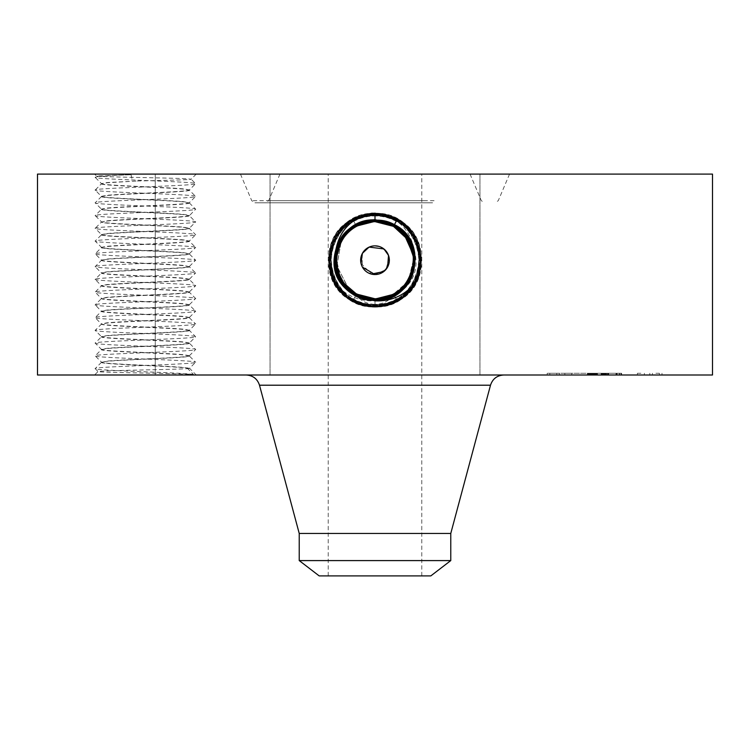 <?xml version="1.0" encoding="UTF-8"?>
<svg xmlns="http://www.w3.org/2000/svg" width="750" height="750" viewBox="0 0 750 750"><rect width="100%" height="100%" fill="white"/><g stroke="black" fill="none" stroke-linecap="round" stroke-linejoin="round"><path stroke-width="0.56" stroke-dasharray="3.75 2.81" d="M355.547 226.903A38.559 38.559 0 0 1 374.991 221.644C389.991 222.197 401.278 228.891 408.844 241.716A38.559 38.559 0 0 0 356.512 226.359A38.559 38.559 0 0 0 341.156 278.691A38.559 38.559 0 0 0 393.488 294.047A38.559 38.559 0 0 0 408.844 241.716C419.081 259.097 412.059 284.55 393.478 294.047L374.991 298.772C360.028 298.219 348.741 291.534 341.156 278.691C330.919 261.319 337.941 235.866 356.522 226.359L375.009 221.644C389.981 222.188 401.259 228.881 408.844 241.716C419.081 259.078 412.069 284.531 393.497 294.047L375.009 298.772C381.984 298.8 388.706 296.906 395.156 293.081C388.659 296.925 381.938 298.819 374.991 298.772C360.019 298.219 348.741 291.525 341.156 278.691C330.919 261.319 337.941 235.866 356.522 226.359L375.009 221.644C389.972 222.188 401.259 228.881 408.844 241.716C419.081 259.097 412.059 284.541 393.478 294.047L374.991 298.772C360.019 298.219 348.741 291.525 341.156 278.691C330.919 261.328 337.931 235.884 356.503 226.369L374.991 221.644C389.981 222.188 401.259 228.881 408.844 241.716C419.081 259.078 412.069 284.522 393.497 294.047L375.009 298.772L375 304.322L374.991 298.772C360.028 298.219 348.741 291.534 341.156 278.691C330.919 261.328 337.931 235.884 356.503 226.369L374.991 221.644C389.972 222.188 401.259 228.881 408.844 241.716C419.081 259.088 412.059 284.55 393.478 294.047L374.991 298.772C360.019 298.219 348.741 291.525 341.156 278.691C330.919 261.319 337.941 235.866 356.522 226.359L375.009 221.644C389.981 222.188 401.259 228.881 408.844 241.716C415.387 252.028 415.584 271.219 405.778 283.434L393.506 294.056L375.009 298.809C337.087 301.163 321.009 243.206 356.438 226.237L374.991 221.475C413.034 219.113 429.169 277.256 393.628 294.281L375.009 299.062C336.834 301.425 320.653 243.094 356.316 226.013L374.991 221.222C413.287 218.841 429.525 277.378 393.75 294.506L375.009 299.316C336.581 301.697 320.297 242.981 356.194 225.787L374.991 220.959C414.272 218.7 429.319 277.875 393.872 294.731L375.009 299.578C336.328 301.969 319.941 242.859 356.072 225.562L374.991 220.706C414.525 218.428 429.666 277.997 393.994 294.956L375 299.841C335.325 302.109 320.147 242.344 355.95 225.328L374.991 220.453C414.788 218.156 430.022 278.109 394.116 295.181L375 300.094C335.072 302.381 319.8 242.231 355.828 225.103L374.991 220.191C415.041 217.894 430.378 278.231 394.237 295.406L375 300.347C334.819 302.653 319.444 242.109 355.706 224.878L375 219.928C415.312 217.622 430.734 278.353 394.359 295.641L375 300.609C334.556 302.925 319.088 241.997 355.575 224.653L375 219.684C395.625 221.044 408.834 231.619 414.609 251.4C418.894 269.288 413.334 283.406 397.931 293.738L394.481 295.866L375 300.863C357.534 301.566 343.303 294.534 332.288 279.778C341.194 297.216 355.434 306.328 375 307.134C367.022 307.097 359.522 305.175 352.509 301.378C310.2 281.325 328.228 210.656 375 213.403C382.959 213.441 390.431 215.353 397.434 219.15C439.622 239.147 421.641 309.609 375 306.881C367.059 306.844 359.606 304.931 352.631 301.153C310.556 281.203 328.491 210.928 375 213.656C382.913 213.694 390.347 215.597 397.303 219.375C439.275 239.259 421.388 309.347 375 306.628C367.106 306.591 359.691 304.688 352.753 300.928C310.903 281.091 328.744 211.2 375 213.909C382.875 213.947 390.262 215.841 397.181 219.6C438.919 239.372 421.125 309.075 375 306.366C367.153 306.328 359.775 304.444 352.875 300.703C311.259 280.978 328.997 211.472 375 214.172C382.828 214.209 390.178 216.094 397.059 219.825C438.562 239.494 420.872 308.803 375 306.112C382.809 306.075 390.141 304.2 397.003 300.478C438.384 280.866 420.75 211.744 375 214.425C367.219 214.462 359.906 216.337 353.062 220.05C311.794 239.606 329.381 308.531 375 305.859C382.762 305.822 390.056 303.947 396.881 300.253C438.028 280.744 420.487 212.016 375 214.678C367.256 214.716 359.991 216.581 353.184 220.275C312.15 239.719 329.634 308.259 375 305.597C382.716 305.559 389.972 303.703 396.75 300.028C437.672 280.631 420.234 212.287 375 214.941C367.303 214.978 360.075 216.825 353.306 220.5C312.497 239.831 329.897 307.987 375 305.344C382.678 305.306 389.887 303.459 396.628 299.803C437.325 280.519 419.981 212.559 375 215.194C367.35 215.231 360.159 217.069 353.428 220.725C312.853 239.953 330.15 307.716 375 305.091C382.631 305.053 389.803 303.216 396.506 299.578C436.969 280.397 419.728 212.831 375 215.447C367.387 215.484 360.244 217.322 353.55 220.95C313.209 240.066 330.403 307.444 375 304.828C382.584 304.791 389.719 302.972 396.384 299.353C436.613 280.284 419.466 213.103 375 215.709C367.434 215.738 360.328 217.566 353.672 221.175C313.566 240.178 330.656 307.172 375 304.575C382.547 304.537 389.634 302.719 396.262 299.128C436.256 280.172 419.213 213.366 375 215.963C367.481 216 360.413 217.809 353.794 221.391C313.922 240.3 330.919 306.9 375 304.322A23.7 23.7 0 0 0 395.156 293.081M387.909 253.941L387.591 253.322A14.353 14.353 0 0 0 368.119 247.613A14.353 14.353 0 0 0 362.409 267.084A14.353 14.353 0 0 0 381.881 272.794A14.353 14.353 0 0 0 387.591 253.322L386.353 251.428M382.303 247.856L378.741 246.356M375 245.85L371.231 246.356M367.669 247.866L363.628 251.447M362.1 253.922L362.409 267.084M389.203 258.141L385.847 269.606L375 274.556M397.425 575.897L328.219 575.897L397.425 575.897M397.425 174.103L328.219 174.103L397.425 174.103M319.181 575.897L430.819 575.897M360.994 263.306L371.372 274.088M329.428 174.103L470.053 174.103L329.428 174.103M450.769 560.588L299.231 560.588M450.769 533.466L299.231 533.466M394.425 293.512A38.559 38.559 0 0 1 375.009 298.772C389.972 298.219 401.259 291.534 408.844 278.691A38.559 38.559 0 0 1 394.8 293.297M367.931 298.116A38.559 38.559 0 0 1 356.522 294.047L367.697 298.069L375.009 298.772L364.256 297.244M349.613 289.237A38.559 38.559 0 0 1 348.581 288.3M344.259 283.491A38.559 38.559 0 0 1 336.666 264.384M336.647 264.244A38.559 38.559 0 0 1 338.006 249.3M382.866 222.45L374.991 221.644C360.019 222.188 348.741 228.881 341.156 241.716A38.559 38.559 0 0 1 355.341 227.025M381.788 222.244A38.559 38.559 0 0 1 393.469 226.35L374.991 221.644C360.028 222.188 348.741 228.881 341.156 241.716C330.919 259.097 337.941 284.55 356.522 294.047L367.706 298.069M408.731 241.519A38.559 38.559 0 0 1 411.319 247.247M427.5 202.809L265.491 202.809L427.5 202.809M417.712 279.778C408.806 297.216 394.566 306.328 375 307.134C382.978 307.097 390.478 305.175 397.491 301.378C439.8 281.325 421.772 210.656 375 213.403C367.041 213.441 359.569 215.353 352.566 219.15C310.378 239.147 328.359 309.609 375 306.881C382.941 306.844 390.394 304.931 397.369 301.153C439.444 281.203 421.509 210.928 375 213.656C367.087 213.694 359.653 215.597 352.697 219.375C310.725 239.259 328.612 309.347 375 306.628C382.894 306.591 390.309 304.688 397.247 300.928C439.097 281.091 421.256 211.2 375 213.909C367.125 213.947 359.738 215.841 352.819 219.6C311.081 239.372 328.875 309.075 375 306.366C382.847 306.328 390.225 304.444 397.125 300.703C438.741 280.978 421.003 211.472 375 214.172C367.172 214.209 359.822 216.094 352.941 219.825C311.438 239.494 329.128 308.803 375 306.112C367.191 306.075 359.859 304.2 352.997 300.478C311.616 280.866 329.25 211.744 375 214.425C382.781 214.462 390.094 216.337 396.938 220.05C438.206 239.606 420.619 308.531 375 305.859C367.238 305.822 359.944 303.947 353.119 300.253C311.972 280.744 329.513 212.016 375 214.678C382.744 214.716 390.009 216.581 396.816 220.275C437.85 239.719 420.366 308.259 375 305.597C367.284 305.559 360.028 303.703 353.25 300.028C312.328 280.631 329.766 212.287 375 214.941C382.697 214.978 389.925 216.825 396.694 220.5C437.503 239.831 420.103 307.987 375 305.344C367.322 305.306 360.113 303.459 353.372 299.803C312.675 280.519 330.019 212.559 375 215.194C382.65 215.231 389.841 217.069 396.572 220.725C437.147 239.953 419.85 307.716 375 305.091C367.369 305.053 360.197 303.216 353.494 299.578C313.031 280.397 330.272 212.831 375 215.447C382.613 215.484 389.756 217.322 396.45 220.95C436.791 240.066 419.597 307.444 375 304.828C367.416 304.791 360.281 302.972 353.616 299.353C313.387 280.284 330.534 213.103 375 215.709C382.566 215.738 389.672 217.566 396.328 221.175C436.434 240.178 419.344 307.172 375 304.575C367.453 304.537 360.366 302.719 353.738 299.128C313.744 280.172 330.787 213.366 375 215.963C382.519 216 389.587 217.809 396.206 221.391C436.078 240.3 419.081 306.9 375 304.322L375.009 298.772L364.322 297.262M354.844 293.081A23.7 23.7 0 0 0 375 304.322L374.991 298.772C360.019 298.219 348.741 291.525 341.156 278.691C348.741 291.534 360.028 298.219 375.009 298.772L375 304.828L375.009 298.772C389.981 298.219 401.259 291.525 408.844 278.691L413.512 262.116M413.541 258.778L410.156 244.35L401.578 232.266L404.691 235.594M432.572 202.809L254.925 202.809L432.572 202.809M382.922 222.459L375.009 221.644L356.522 226.359C337.941 235.866 330.919 261.319 341.156 278.691C330.919 261.337 337.922 235.884 356.503 226.369L374.991 221.644C360.019 222.188 348.741 228.881 341.156 241.716L336.863 265.931L348.347 288.075L336.863 265.931L341.156 241.716L336.825 265.659L347.944 287.681M313.247 375L503.812 375L313.247 375M412.697 268.341L408.844 278.691L413.55 259.191L408.844 278.691C401.259 291.525 389.981 298.219 375.009 298.772C389.972 298.219 401.259 291.534 408.844 278.691L410.006 276.384M411.45 272.803L412.828 267.684M413.559 260.709L413.419 256.837M413.541 258.834L410.259 244.594M410.044 244.116L401.456 232.144M382.734 222.422L374.991 221.644C390 222.206 401.278 228.891 408.844 241.716C415.125 254.034 415.116 266.381 408.806 278.766A38.559 38.559 0 0 1 405.778 283.434M712.5 375L37.5 375M190.013 375L94.575 375L190.013 375M587.719 375L479.944 375L587.719 375M240.169 375L155.259 375L240.169 375M263.025 375L155.259 375L263.025 375M509.831 375L594.741 375L509.831 375M604.594 375L547.191 375L661.987 375L559.369 375L619.603 375L587.419 375L615.994 375L603.619 375L605.569 375L604.594 375L604.594 373.275L547.191 373.275L604.594 373.275M412.706 268.312L413.55 259.256M413.541 258.75L413.119 254.372M353.072 291.928L356.522 294.047L353.738 299.128L356.503 294.047L367.716 298.078M368.625 298.238L374.869 298.772M310.5 174.103L509.541 174.103L310.5 174.103M408.806 278.766L408.788 278.803C405 285.478 399.9 290.569 393.497 294.066L374.991 298.809C337.069 301.144 321.009 243.187 356.438 226.228L375.009 221.466C413.053 219.122 429.169 277.275 393.619 294.291L374.991 299.072C336.816 301.416 320.653 243.075 356.316 226.003L375.009 221.213C413.306 218.85 429.525 277.387 393.75 294.516L374.991 299.325C336.562 301.688 320.297 242.963 356.194 225.778L375.009 220.959C413.569 218.578 429.881 277.509 393.872 294.741L374.991 299.578C335.587 301.837 320.503 242.456 356.072 225.553L375.009 220.697C414.544 218.438 429.675 278.006 393.994 294.966L375.009 299.831C335.344 302.109 320.156 242.353 355.95 225.338L375 220.444C414.797 218.166 430.022 278.119 394.116 295.191L375.009 300.084C335.091 302.381 319.8 242.241 355.819 225.113L375 220.191C415.059 217.894 430.378 278.241 394.237 295.416L375 300.347C334.828 302.653 319.444 242.119 355.697 224.887L375 219.938C415.303 217.622 430.725 278.344 394.359 295.631L375 300.6C334.575 302.925 319.097 242.006 355.575 224.662L375 219.675C394.275 220.772 407.222 230.353 413.831 248.419L414.609 251.4M712.5 174.103L37.5 174.103M371.841 213.244L375 213.141C367.003 213.178 359.484 215.109 352.444 218.925L352.434 218.934C331.997 234.534 325.284 254.822 332.288 279.778M355.706 224.878L352.444 218.925L375 213.141C382.997 213.178 390.516 215.109 397.556 218.925M413.831 248.419C409.791 229.556 397.903 217.828 378.159 213.244L375 213.3M193.397 374.391C180.028 372.469 92.006 370.547 95.184 368.625L98.072 371.55L104.316 370.997C124.669 370.116 193.331 369.216 189.544 368.306L187.256 368.109L193.397 374.391L189.3 374.184C166.575 373.284 94.472 372.413 98.081 371.503L94.575 375M101.466 362.362L106.847 361.116C125.541 359.325 191.916 357.553 189.347 355.734L189.347 355.997C191.081 357.816 124.969 359.587 106.847 361.35L101.513 362.269L95.184 368.625C92.034 366.497 198.516 364.387 195.628 362.25L189.544 368.306L196.237 375M587.719 174.103L479.944 174.103L587.719 174.103M240.169 174.103L155.259 174.103L240.169 174.103M263.025 174.103L155.259 174.103L263.025 174.103M509.831 174.103L594.741 174.103L509.831 174.103M396.328 221.175L393.497 226.369L396.45 220.95L393.497 226.369L374.991 221.644L375 213.403L374.991 221.644L375 215.447L375.009 221.644L382.162 222.309M408.844 278.691L410.991 274.059M411.047 273.9L412.528 269.1M413.531 258.628L410.316 244.716M409.969 243.947L401.653 232.331M190.013 174.103L94.575 174.103L190.013 174.103M352.069 293.738L355.519 295.856L374.916 300.853M397.931 293.738L394.481 295.856L375.084 300.853M378.159 213.244L375 213.141L375 219.675M101.466 362.381C99.881 364.2 164.428 365.897 183.975 367.725L187.256 368.109M188.531 368.109L183.975 367.491C165.281 365.7 98.897 363.928 101.466 362.119L95.184 355.866L101.513 349.472L95.184 343.116L101.513 336.713L95.184 330.366L101.513 324.009L106.847 323.091C126.394 321.262 190.931 319.556 189.347 317.738L195.628 323.981C198.75 321.863 92.072 319.734 95.184 317.606L101.513 311.259L106.847 310.331C126.394 308.512 190.931 306.806 189.347 304.988L195.628 311.231C198.75 309.103 92.072 306.984 95.184 304.856L101.513 298.5L106.847 297.581C125.944 295.781 191.156 294.037 189.347 292.228L195.628 298.481C198.75 296.353 92.072 294.225 95.184 292.097L101.513 285.75L106.847 284.822C125.944 283.022 191.166 281.288 189.347 279.478L195.628 285.722C198.75 283.594 92.072 281.475 95.184 279.347L101.513 272.991L106.847 272.072C125.428 270.291 191.363 268.528 189.347 266.719L195.628 272.972C198.778 270.844 92.306 268.734 95.184 266.597L101.513 260.241L106.847 259.312C125.428 257.541 191.363 255.769 189.347 253.969L195.628 260.212C198.778 258.094 92.306 255.975 95.184 253.837L101.513 247.491L106.847 246.562C126.384 244.734 190.941 243.038 189.347 241.219L195.628 247.462C198.778 245.334 92.306 243.225 95.184 241.088L101.513 234.731L106.847 233.812C125.428 232.031 191.363 230.269 189.347 228.459L195.628 234.713C198.778 232.584 92.306 230.466 95.184 228.328L101.513 221.981L106.847 221.053C125.428 219.281 191.363 217.509 189.347 215.709L195.628 221.953C198.778 219.825 92.306 217.716 95.184 215.578L101.513 209.222L95.184 202.819L101.513 196.472L95.184 190.069L101.513 183.713L106.847 182.794L137.372 180.994L106.847 182.559L101.513 183.666L95.222 177.394L96.487 176.016C95.372 176.925 167.541 177.806 185.981 178.706L191.128 179.213C191.072 179.822 162.872 180.403 137.372 180.994M553.284 373.275L556.763 373.275L553.284 373.275M568.312 373.275L564.834 373.275L568.312 373.275M655.903 373.275L659.381 373.275L655.903 373.275M640.875 373.275L637.397 373.275L640.875 373.275M336.488 258.263L341.156 241.716L336.459 258.844L340.106 276.619M341.269 278.888L344.278 283.509M356.503 294.047L353.494 299.578L356.522 294.047M413.531 258.722L412.941 253.284M405.506 236.616L401.522 232.209M189.356 266.709L183.975 265.463C165.281 263.672 98.897 261.9 101.466 260.081L95.184 253.837C92.072 251.709 198.75 249.591 195.628 247.462L189.309 253.819L183.975 252.703C165.281 250.922 98.897 249.141 101.466 247.331L95.184 241.088C92.034 238.959 198.516 236.85 195.628 234.713L189.309 241.059L183.975 239.953C165.281 238.162 98.897 236.391 101.466 234.581L95.184 228.328C92.034 226.209 198.516 224.091 195.628 221.953L189.309 228.309L183.975 227.203C165.281 225.412 98.897 223.631 101.466 221.822L95.184 215.578C92.034 213.45 198.516 211.341 195.628 209.203C198.778 207.075 92.306 204.966 95.184 202.819C92.072 200.7 198.75 198.572 195.628 196.444C198.778 194.316 92.306 192.206 95.184 190.069C92.034 187.941 198.516 185.831 195.628 183.694C198.778 181.566 92.306 179.456 95.184 177.319C96.6 176.447 108.562 175.575 131.081 174.713L96.487 176.016L94.575 174.103M131.081 174.713L132.441 180.994M101.466 196.566L101.466 196.575C99.459 198.384 165.394 200.147 183.975 201.928L189.356 202.941L183.975 201.694C165.281 199.903 98.897 198.131 101.466 196.312L106.847 195.319C125.541 193.528 191.916 191.747 189.347 189.938L195.628 183.694L191.128 179.213M553.284 375L556.763 375L553.284 375M568.312 375L564.834 375L568.312 375M655.903 375L659.381 375L655.903 375M640.875 375L637.397 375L640.875 375M344.222 283.434L343.219 282.047M338.756 273.375L337.134 267.516M189.356 355.753L195.628 349.491L189.309 343.087L195.628 336.741L189.309 330.338L195.628 323.981C198.75 326.109 92.072 328.238 95.184 330.366C92.306 332.503 198.778 334.613 195.628 336.741C198.516 338.878 92.034 340.988 95.184 343.116C92.306 345.253 198.778 347.362 195.628 349.491C198.516 351.628 92.034 353.747 95.184 355.866C92.306 358.003 198.778 360.122 195.628 362.25L189.356 355.988M189.347 355.734L183.975 354.741C165.281 352.95 98.897 351.178 101.466 349.359L106.847 348.356C125.109 346.594 191.634 344.812 189.347 342.984L189.356 342.994M189.347 355.997L183.975 354.975C165.844 353.212 99.731 351.441 101.466 349.622L101.466 349.613M591.038 375L621.656 375L589.884 375L593.438 375L591.028 375L591.038 373.275L591.6 373.275L590.156 373.275L619.603 373.275L587.419 373.275L621.656 373.275L588.647 373.275L607.509 373.275L589.866 373.275L591.028 373.275L591.038 375L591.028 373.275M594.647 375L594.094 375L595.022 375L594.675 373.275L594.647 375M604.547 375L604.528 373.275L604.547 375M605.831 375L605.831 373.275M606.656 375L606.131 375L606.656 375L606.656 373.275M605.203 375L605.203 373.275M619.247 375L615.994 375L619.247 375L619.247 373.275L619.247 375M591.431 375L596.625 375L588.525 375L591.403 375L591.441 373.275L601.238 373.275L588.525 373.275L596.625 373.275L591.403 373.275L591.403 375M590.878 375L590.878 373.275L590.859 375M589.556 375L589.566 373.275M593.119 375L594.947 375L593.119 375L593.091 373.275L593.119 375M597.881 375L608.719 375L597.506 375L597.506 373.275L608.719 373.275L597.881 373.275M604.781 375L621.656 375L604.781 375L604.8 373.275L621.656 373.275L604.781 373.275L604.781 375M101.466 183.806L101.466 183.572C98.897 185.372 165.281 187.153 183.975 188.934L189.347 189.938M101.466 183.825C99.459 185.625 165.394 187.397 183.975 189.169L189.309 190.097L195.628 196.444L189.356 202.706M101.466 349.622L106.847 348.591C125.428 346.819 191.363 345.047 189.347 343.247L189.356 343.238M587.775 375L587.775 373.275M587.419 375L587.419 373.275M587.672 375L587.672 373.275M588.525 375L588.525 373.275L588.525 375M589.359 375L589.359 373.275M590.175 375L590.175 373.275L590.166 375M590.972 375L590.972 373.275M591.759 375L591.759 373.275L591.741 375M592.528 375L592.528 373.275M593.288 375L593.288 373.275M594.019 375L594.019 373.275M594.741 375L594.741 373.275M595.444 375L595.444 373.275M594.834 375L594.834 373.275L594.862 375M594.263 375L594.263 373.275L594.291 375M593.728 375L593.728 373.275L593.728 375M593.231 375L593.231 373.275M592.762 375L592.762 373.275M592.341 375L592.341 373.275L592.369 375M591.947 375L591.938 373.275L591.947 375M591.591 375L591.591 373.275M591.281 375L591.281 373.275L591.3 375M590.991 375L590.991 373.275L591.019 375M590.747 375L590.784 373.275M590.522 375L590.522 373.275L590.531 375M590.325 375L590.325 373.275L590.344 375M590.006 375L590.016 373.275M589.884 375L589.884 373.275L589.866 375M589.8 375L589.8 373.275L589.781 375M589.734 375L589.753 373.275M589.688 375L589.688 373.275M589.828 375L589.828 373.275M591.075 375L591.075 373.275L591.084 375M591.141 375L591.141 373.275M591.216 375L591.216 373.275L591.234 375M591.319 375L591.347 373.275M591.45 375L591.469 373.275L591.45 375M591.966 375L591.966 373.275L591.975 375M592.434 375L592.434 373.275L592.463 375M592.716 375L592.716 373.275M593.044 375L593.044 373.275L593.044 375M593.391 375L593.391 373.275M593.784 375L593.784 373.275M594.216 375L594.216 373.275M595.172 375L595.172 373.275M595.706 375L595.706 373.275M596.278 375L596.278 373.275M595.781 375L595.781 373.275M595.312 375L595.312 373.275L595.331 375M594.881 375L594.881 373.275M594.478 375L594.478 373.275L594.469 375M594.103 375L594.094 373.275M593.447 375L593.456 373.275M592.922 375L592.931 373.275M592.509 375L592.509 373.275L592.481 375M592.181 375L592.191 373.275M592.05 375L592.041 373.275M591.844 375L591.825 373.275M591.778 375L591.778 373.275M591.722 375L591.684 373.275L591.722 375M616.669 375L616.669 373.275M619.603 375L619.603 373.275L619.603 375M616.866 375L616.866 373.275M589.641 375L589.622 373.275M589.612 375L589.575 373.275M589.978 375L589.978 373.275M590.119 375L590.119 373.275M590.288 375L590.288 373.275M590.475 375L590.475 373.275M590.681 375L590.681 373.275L590.653 375M590.916 375L590.906 373.275M591.197 375L591.206 373.275M591.506 375L591.497 373.275M592.228 375L592.228 373.275L592.228 375M592.641 375L592.641 373.275L592.622 375M593.569 375L593.569 373.275M595.022 375L595.022 373.275M594.544 375L594.544 373.275M593.644 375L593.644 373.275M593.222 375L593.222 373.275M592.809 375L592.809 373.275M592.416 375L592.416 373.275M589.472 375L589.472 373.275M589.003 375L589.003 373.275M588.647 375L588.647 373.275M589.087 375L589.087 373.275M593.925 375L593.925 373.275L593.925 375M596.1 375L596.1 373.275M596.325 375L596.325 373.275M594.394 375L594.394 373.275M593.513 375L593.513 373.275M592.697 375L592.688 373.275M590.588 375L590.588 373.275L590.597 375M592.294 375L592.294 373.275L592.303 375M591.675 375L591.638 373.275M617.147 375L617.147 373.275M620.981 375L620.981 373.275L620.981 375M621.656 375L621.656 373.275L621.656 375M616.941 375L616.941 373.275M592.116 375L592.116 373.275L592.134 375M592.275 375L592.275 373.275M601.238 375L601.238 373.275M601.331 375L601.331 373.275M601.481 375L601.481 373.275M601.688 375L601.688 373.275M601.959 375L601.959 373.275M602.278 375L602.278 373.275M602.672 375L602.672 373.275M603.113 375L603.113 373.275M603.619 375L603.619 373.275L603.6 375M604.181 375L604.181 373.275M604.847 375L604.847 373.275M604.519 375L604.519 373.275M604.228 375L604.228 373.275M603.984 375L603.984 373.275M603.778 375L603.778 373.275M603.469 375L603.469 373.275M603.375 375L603.375 373.275M603.319 375L603.347 373.275M603.3 375L603.3 373.275M604.669 375L604.669 373.275M604.931 375L604.931 373.275M605.109 375L605.109 373.275M605.316 375L605.316 373.275M605.559 375L605.559 373.275L605.569 375M606.131 375L606.131 373.275L606.131 375M606.384 375L606.384 373.275M605.916 375L605.916 373.275M605.728 375L605.728 373.275M605.438 375L605.456 373.275M605.334 375L605.334 373.275M605.259 375L605.259 373.275M615.994 375L615.994 373.275L615.994 375M607.509 375L607.509 373.275M597 375L597 373.275M591.562 375L591.562 373.275L591.581 375M592.997 375L592.997 373.275L593.006 375M592.087 375L592.087 373.275M590.812 375L590.794 373.275M589.5 375L589.5 373.275M592.603 375L592.603 373.275L592.584 375M593.681 375L593.681 373.275M594.947 375L594.947 373.275M590.409 375L590.409 373.275M589.256 375L589.256 373.275L589.284 375M588.928 375L588.928 373.275L588.947 375M590.053 375L590.053 373.275M593.147 375L593.147 373.275M594.703 375L594.703 373.275M595.491 375L595.491 373.275M596.625 375L596.625 373.275M595.922 375L595.922 373.275M595.2 375L595.2 373.275M592.969 375L592.969 373.275M608.719 375L608.719 373.275M597.506 375L597.506 373.275M608.344 375L608.344 373.275M616.491 375L616.491 373.275M616.191 375L616.191 373.275M189.347 190.2C190.941 192.019 126.384 193.725 106.847 195.553L101.466 196.575M189.347 343.247L183.975 342.216C165.844 340.463 99.731 338.691 101.466 336.872L101.466 336.853M189.347 342.984L183.975 341.981C165.281 340.191 98.897 338.419 101.466 336.609L106.847 335.606C126.131 333.788 191.512 332.062 189.347 330.234L189.356 330.244M356.325 226.003L355.697 224.887M101.466 336.872L106.847 335.841C124.969 334.088 191.081 332.306 189.347 330.497L189.356 330.478M189.356 202.941L195.628 209.203L189.356 215.7M189.347 202.95C191.363 204.759 125.428 206.522 106.847 208.303L101.466 209.316M189.347 202.697C191.522 204.525 126.131 206.25 106.847 208.069L101.466 209.072C98.897 210.881 165.281 212.653 183.975 214.444L189.356 215.456M393.984 294.966L394.481 295.856M189.347 330.497L183.975 329.466C165.394 327.684 99.459 325.922 101.466 324.113L95.184 317.606C92.072 315.478 198.75 313.359 195.628 311.231L189.347 317.475C191.522 319.303 126.131 321.038 106.847 322.847L101.466 323.85C99.3 325.688 164.691 327.413 183.975 329.231L189.347 330.234M101.466 209.334C99.459 211.134 165.394 212.897 183.975 214.678L189.347 215.709M189.347 215.447C191.916 217.256 125.541 219.037 106.847 220.819L101.466 222.075C99.459 223.884 165.394 225.656 183.975 227.428L189.347 228.459M189.347 317.738L183.975 316.716C164.428 314.887 99.881 313.181 101.466 311.363L95.184 304.856C92.072 302.728 198.75 300.6 195.628 298.481L189.347 304.725C191.719 306.544 126.066 308.287 106.847 310.097L101.466 311.1C99.291 312.928 164.691 314.662 183.975 316.472L189.347 317.475M189.347 228.197C191.916 230.016 125.541 231.788 106.847 233.578L101.466 234.581M189.347 304.988L183.975 303.956C164.428 302.128 99.881 300.431 101.466 298.603L95.184 292.097C92.072 289.978 198.75 287.85 195.628 285.722L189.347 291.966C191.719 293.784 126.066 295.528 106.847 297.347L101.466 298.35C99.3 300.178 164.691 301.903 183.975 303.722L189.347 304.725M101.466 234.591L101.466 234.825C99.459 236.644 165.394 238.406 183.975 240.188L189.347 241.219M189.347 240.956C191.916 242.766 125.541 244.537 106.847 246.328L101.466 247.331M189.347 292.228L183.975 291.206C164.428 289.378 99.881 287.672 101.466 285.853L95.184 279.347C92.034 277.219 198.516 275.109 195.628 272.972L189.347 279.216C191.916 281.025 125.541 282.806 106.847 284.587L101.466 285.591C99.291 287.419 164.691 289.153 183.975 290.963L189.347 291.966M101.466 247.341L101.466 247.584C99.459 249.394 165.394 251.166 183.975 252.938L189.347 253.969M189.347 253.706C191.522 255.534 126.131 257.269 106.847 259.078L101.466 260.081M189.347 279.478L183.975 278.447C164.428 276.628 99.881 274.922 101.466 273.103L95.184 266.597C92.034 264.469 198.516 262.35 195.628 260.212L189.356 266.475M189.347 279.216L183.975 278.212C165.281 276.422 98.897 274.65 101.466 272.841L106.847 271.837C125.541 270.047 191.916 268.275 189.347 266.466M101.466 260.1L101.466 260.334C99.459 262.153 165.394 263.916 183.975 265.697L189.347 266.719M393.478 294.047L396.506 299.578L393.506 294.056M356.503 226.369L353.672 221.175M425.981 200.709L268.659 200.709L425.981 200.709M490.5 385.209L259.5 385.209M434.091 200.709L251.747 200.709L434.091 200.709M374.991 298.772L375 305.091L375.009 298.772M393.497 294.075L393.872 294.731M374.991 298.809L375 305.597L375.009 298.809M356.016 294.966L355.519 295.856M356.503 294.075L356.128 294.731M375 300.347L375 306.881L375 300.347M393.675 226.003L394.303 224.887M594.441 375L594.441 373.275M593.934 375L593.934 373.275M588.572 375L588.572 373.275M588.206 375L588.206 373.275M587.822 375L587.822 373.275M374.991 299.325L375 306.112L375.009 299.325M375 300.094L375 306.628L375.009 300.084M375 299.841L375 306.366L375 299.841M421.781 575.897L421.781 174.103M328.219 575.897L328.219 174.103M470.053 174.103L481.341 200.709L484.509 202.809M279.947 174.103L268.659 200.709L265.491 202.809M509.541 174.103L498.253 200.709L495.075 202.809M240.459 174.103L251.747 200.709L254.925 202.809M479.944 174.103L479.944 375L479.944 174.103M270.056 174.103L270.056 375L270.056 174.103M155.259 174.103L155.259 375L155.259 174.103M547.191 375L547.191 373.275M661.987 375L661.987 373.275M196.237 174.103L191.137 179.213M649.819 375L649.819 373.275M559.369 375L559.369 373.275M556.763 375L556.763 373.275M549.806 375L549.806 373.275M608.072 375L608.072 373.275L608.072 375M601.116 375L601.116 373.275L601.116 375M571.791 375L571.791 373.275L571.791 375M564.834 375L564.834 373.275L564.834 375M659.381 375L659.381 373.275M652.425 375L652.425 373.275M644.353 375L644.353 373.275L644.353 375M637.397 375L637.397 373.275L637.397 375"/><path stroke-width="1.12" d="M386.353 251.428L382.303 247.856M378.741 246.356L375 245.85M371.231 246.356L367.669 247.866M363.628 251.447L362.1 253.922M387.909 253.941L389.203 258.141M375 274.556L362.409 267.084M299.231 560.588L450.769 560.588L430.819 575.897L319.181 575.897L299.231 560.588L299.231 533.466L450.769 533.466L490.5 385.209C492.638 378.816 497.072 375.413 503.812 375M388.519 255.403L387.591 267.084A14.353 14.353 0 0 1 368.119 272.794A14.353 14.353 0 0 1 362.409 253.322L369 247.162M369.169 247.097L383.869 248.925M383.991 249.019L388.5 255.347M383.784 271.547L387.591 267.084A14.353 14.353 0 0 0 381.881 247.613A14.353 14.353 0 0 0 362.409 253.322L360.994 263.306M371.372 274.088L383.728 271.594M374.869 298.772L375.009 298.772A38.559 38.559 0 0 1 367.931 298.116M344.278 283.509L356.522 294.047A38.559 38.559 0 0 1 349.613 289.237M348.581 288.3A38.559 38.559 0 0 1 344.259 283.491L356.494 294.056L374.991 298.809C412.913 301.163 428.991 243.206 393.562 226.237L375.009 221.475C336.966 219.113 320.831 277.256 356.372 294.281L374.991 299.062C413.166 301.425 429.347 243.094 393.684 226.013L375.009 221.222C336.713 218.841 320.475 277.378 356.25 294.506L374.991 299.316C413.419 301.697 429.703 242.981 393.806 225.787L375.009 220.959C335.728 218.7 320.681 277.875 356.128 294.731L375.009 299.578C414.413 301.837 429.497 242.456 393.928 225.553L375.009 220.706C335.475 218.428 320.334 277.997 356.006 294.956L375 299.841C414.675 302.109 429.853 242.344 394.05 225.328L375.009 220.453C335.212 218.156 319.978 278.109 355.884 295.181L375 300.094C414.928 302.381 430.2 242.231 394.172 225.103L375.009 220.191C334.959 217.894 319.622 278.231 355.763 295.406L375 300.347C415.181 302.653 430.556 242.109 394.294 224.878L375 219.928C334.688 217.622 319.266 278.353 355.641 295.641L375 300.609C415.444 302.925 430.912 241.997 394.425 224.653L375 219.684C354.375 221.044 341.166 231.619 335.391 251.4C331.106 269.288 336.666 283.406 352.069 293.738L355.519 295.866L375 300.863C392.466 301.566 406.697 294.534 417.712 279.778C424.716 254.822 418.003 234.534 397.566 218.934L375 213.3L371.841 213.244C352.097 217.828 340.209 229.556 336.169 248.419L335.391 251.4M338.006 249.3A38.559 38.559 0 0 1 341.156 241.716L341.147 241.725C348.741 228.881 360.028 222.188 375.009 221.644A38.559 38.559 0 0 1 381.788 222.244M401.456 232.144L393.478 226.359A38.559 38.559 0 0 1 408.731 241.519M411.319 247.247A38.559 38.559 0 0 1 408.844 278.691C419.081 261.319 412.059 235.866 393.478 226.359L382.866 222.45M364.256 297.244L354.844 293.081L364.322 297.262M367.697 298.069L375.009 298.772C389.981 298.219 401.259 291.525 408.844 278.691C401.259 291.534 389.972 298.219 374.991 298.772C389.981 298.219 401.259 291.525 408.844 278.691M413.512 262.116L413.541 258.778M410.006 276.384L411.45 272.803M412.828 267.684L413.559 260.709M413.419 256.837L407.288 239.119L393.478 226.359L382.734 222.422M410.259 244.594L410.044 244.116M401.653 232.331L393.478 226.359L375 221.644C360.019 222.188 348.741 228.881 341.156 241.716C348.722 228.891 360.009 222.197 375.009 221.644C360 222.206 348.722 228.891 341.156 241.716C334.875 254.034 334.884 266.381 341.194 278.766L344.259 283.491M401.522 232.209L393.497 226.369L382.922 222.459M37.5 375L712.5 375L712.5 174.103L37.5 174.103L37.5 375M413.55 259.256L413.541 258.75M413.119 254.372L404.691 235.594M367.716 298.078L374.991 298.772L356.522 294.047L368.625 298.238M341.194 278.766L341.212 278.803C345 285.478 350.1 290.569 356.503 294.066L348.347 288.075L356.503 294.075L375.009 298.809C412.931 301.144 428.991 243.187 393.562 226.228L374.991 221.466C336.947 219.122 320.831 277.275 356.381 294.291L375.009 299.072C413.184 301.416 429.347 243.075 393.684 226.003L374.991 221.213C336.694 218.85 320.475 277.387 356.25 294.516L375.009 299.325C413.438 301.688 429.703 242.963 393.806 225.778L374.991 220.959C336.431 218.578 320.119 277.509 356.128 294.741L374.991 299.578C413.672 301.969 430.059 242.859 393.928 225.562L374.991 220.697C335.456 218.438 320.325 278.006 356.006 294.966L374.991 299.831C414.656 302.109 429.844 242.353 394.05 225.338L375 220.444C335.203 218.166 319.978 278.119 355.884 295.191L374.991 300.084C414.909 302.381 430.2 242.241 394.181 225.113L375 220.191C334.941 217.894 319.622 278.241 355.763 295.416L375 300.347C415.172 302.653 430.556 242.119 394.303 224.887L375 219.938C334.697 217.622 319.275 278.344 355.641 295.631L375 300.6C415.425 302.925 430.903 242.006 394.425 224.662L375 219.675C355.725 220.772 342.778 230.353 336.169 248.419M347.944 287.681L353.072 291.928M393.497 226.369L382.162 222.309M412.528 269.1L413.531 258.628M410.316 244.716L409.969 243.947M340.106 276.619L341.269 278.888M412.941 253.284L405.506 236.616M343.219 282.047L338.756 273.375M337.134 267.516L336.488 258.263M393.478 226.359L397.556 218.925M356.503 294.075L355.519 295.866M397.059 219.825L396.628 220.612M299.231 533.466L259.5 385.209L490.5 385.209M375 219.675L375 213.141M375 299.841L375 300.863M374.991 221.644L375 219.684M375.009 298.772L375.009 299.316M396.994 219.956L397.434 219.15M396.872 220.172L397.303 219.375M396.75 220.397L397.181 219.6M375.009 299.325L375.009 299.831M450.769 560.588L450.769 533.466M259.5 385.209C257.362 378.816 252.928 375.413 246.188 375"/></g></svg>
